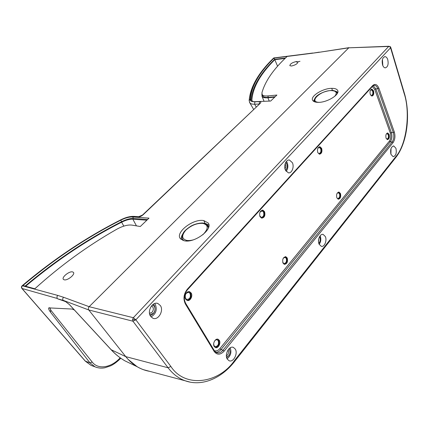 <?xml version="1.0" encoding="UTF-8"?>
<svg xmlns="http://www.w3.org/2000/svg" width="429" height="429" viewBox="0 0 429 429"><rect width="100%" height="100%" fill="white"/><g stroke="black" fill="none" stroke-linecap="round" stroke-linejoin="round"><path stroke-width="0.64" d="M390.138 46.541L388.69 46.455L390.165 46.563L390.749 47.367L390.567 47.796L135.854 319.809L132.936 321.203L132.566 319.482L135.854 319.809L170.871 366.473C185.156 388.529 218.801 383.349 234.379 360.682L395.795 156.639C406.553 144.809 410.703 112.457 404.064 93.195L390.567 47.796L389.822 46.804M389.049 46.252L348.777 47.823L89.157 306.697L133.328 317.707L135.854 319.809M89.157 306.697C88.245 307.77 88.101 308.837 88.723 309.894L125.745 356.622C130.791 362.896 136.728 367.262 143.559 369.712L149.421 371.273M292.39 162.709C294.46 166.919 291.774 173.659 288.336 172.817L285.467 170.2C283.365 166.002 286.052 159.223 289.468 160.038L292.39 162.709M286.17 171.38C288.025 168.811 288.358 165.889 287.167 162.618L286.422 161.368M325.321 236.529C327.268 240.433 324.431 247.345 321.273 246.31L319.144 244.257C317.165 240.353 320.018 233.414 323.15 234.422L325.321 236.529M319.187 244.358C320.93 241.763 321.273 238.969 320.206 235.971L320.125 235.8M227.107 358.821C230.689 355.872 231.724 352.204 230.217 347.806M235.28 349.083C238.224 353.539 233.301 362.8 229.038 360.709L227.263 359.1C224.265 354.649 229.22 345.361 233.435 347.415L235.28 349.083M151.024 316.902C155.963 313.985 157.379 309.797 155.255 304.327L154.671 303.555M160.403 305.593C164.06 310.752 158.194 320.72 152.874 318.238L150.547 316.264C146.82 311.116 152.708 301.12 157.963 303.534L160.403 305.593M395.919 148.278C396.846 153.083 395.919 155.893 393.136 156.703L391.007 154.419C390.068 149.614 390.991 146.793 393.763 145.962L395.919 148.278M390.921 154.167L391.023 148.498M387.725 59.502C388.701 64.227 387.875 67.015 385.247 67.873C384.127 67.744 383.247 66.806 382.598 65.047C381.612 60.317 382.427 57.518 385.054 56.639C386.191 56.762 387.081 57.717 387.725 59.502M382.818 65.61L382.427 59.427M219.305 340.336C221.182 343.136 218.088 348.847 215.374 347.544L214.21 346.509C212.312 343.709 215.422 337.982 218.114 339.275L219.305 340.336M215.283 347.506C218.618 346.605 219.761 344.16 218.715 340.176L217.61 339.146M214.457 341.2C215.315 340.004 216.254 339.57 217.272 339.886L218.238 340.749C219.042 344.364 217.98 346.316 215.052 346.6L214.103 345.758L213.653 344.101M191.173 293.028C193.157 296.01 190.058 301.673 187.103 300.407L185.644 299.158C183.633 296.176 186.744 290.503 189.677 291.752L191.173 293.028M187.087 300.402C190.589 299.49 191.752 296.991 190.578 292.905L189.098 291.629L189.677 291.752M190.068 293.474C190.975 297.195 189.87 299.19 186.765 299.463L185.58 298.445C184.663 294.728 185.757 292.723 188.857 292.439L190.068 293.474M264.559 211.653C265.481 215.508 264.521 217.68 261.669 218.157L260.017 216.688C259.084 212.832 260.038 210.655 262.88 210.162L264.559 211.653M261.626 218.147C264.125 217.154 264.908 214.972 263.964 211.604L262.328 210.119M260.001 212.135L262.178 210.859L263.54 212.071C264.291 215.202 263.508 216.961 261.191 217.358L259.684 215.76M287.226 257.995C288.063 261.776 287.108 263.899 284.368 264.366L283.011 263.111C282.169 259.331 283.113 257.202 285.848 256.724L287.226 257.995M284.271 264.339C286.711 263.374 287.5 261.229 286.642 257.915L285.355 256.665M283.312 258.151L285.129 257.357L286.245 258.387C286.921 261.459 286.148 263.181 283.923 263.562L282.722 262.323M340.449 193.479C341.152 196.798 340.422 198.713 338.261 199.212L336.856 197.833C336.148 194.514 336.872 192.594 339.028 192.085L340.449 193.479M338.143 199.185C340.004 198.23 340.578 196.316 339.87 193.447L338.567 192.079M337.146 193.248L338.379 192.723L339.532 193.854C340.106 196.546 339.511 198.101 337.757 198.509L336.872 197.866M321.643 148.354C322.41 151.727 321.686 153.673 319.466 154.204L317.798 152.617C317.026 149.244 317.744 147.286 319.954 146.75L321.643 148.354M319.38 154.188C321.257 153.207 321.814 151.26 321.053 148.354L319.449 146.766M317.894 148.214L319.321 147.453L320.694 148.75C321.316 151.491 320.726 153.073 318.929 153.502L317.851 152.735M373.536 90.809C374.163 93.795 373.611 95.549 371.873 96.08L370.275 94.423C369.642 91.431 370.189 89.672 371.927 89.135L373.536 90.809M371.745 96.058C373.166 95.12 373.573 93.383 372.957 90.846L371.471 89.194M370.409 90.299L371.342 89.827L372.651 91.184C373.166 93.608 372.715 95.04 371.305 95.463L370.597 95.109M389.135 134.465C389.714 137.409 389.151 139.135 387.446 139.639L386.068 138.181C385.483 135.232 386.041 133.499 387.746 132.99L389.135 134.465M387.296 139.613C388.722 138.696 389.146 136.98 388.567 134.475L387.323 133.028M386.325 133.966L387.151 133.623L388.277 134.819C388.754 137.21 388.293 138.615 386.904 139.023L386.309 138.706M214.393 350.74C216.441 351.271 218.27 350.563 219.884 348.611L389.35 141.173C390.851 138.894 391.168 136.186 390.293 133.054L374.769 89.441L372.281 86.545M150.204 315.664C154.681 313.685 156.054 310.242 154.322 305.33L153.335 304.231M230.041 351.844L229.301 348.487M226.684 357.748L229.075 355.282M319.852 237.323L319.584 236.626M318.833 243.431L319.24 242.814M286.508 163.331L285.821 162.221M285.617 170.506L286.652 168.747M234.534 361.577L395.683 157.636L395.795 156.639M318.929 102.343C308.397 101.963 320.672 90.374 331.113 90.594C336.379 90.798 337.564 92.734 334.668 96.402M337.317 93.468L336.475 91.838C334.54 90.691 332.85 90.235 331.419 90.465L331.113 90.594M314.275 100.477L314.725 101.866M314.393 101.737L314.355 101.142L314.414 101.748M337.087 92.589L337.51 93.093M313.524 101.265L314.709 98.708M335.194 91.05L337.837 92.165M331.783 88.342C334.802 88.315 336.744 88.975 337.596 90.337C340.519 94.278 327.193 102.617 318.221 102.359C315.556 102.343 313.771 101.77 312.859 100.638C309.347 96.772 322.533 88.256 331.783 88.342L332.421 90.481M193.334 239.849C190.749 240.551 188.487 240.723 186.551 240.358C181.681 238.862 181.435 235.473 185.795 230.191C191.345 225.246 197.056 222.983 202.917 223.402C208.644 225.011 208.607 228.813 202.804 234.808M208.483 227.724L206.773 224.453L203.561 223.187L202.917 223.402M182.014 237.881L182.212 238.712L183.773 240.669M182.786 240.363L182.202 238.685M207.631 225.246L208.789 226.646M181.306 239.554C180.974 237.918 181.446 236.089 182.722 234.062M203.512 223.177L205.019 223.311L208.896 225.016M203.823 220.597L208.199 222.989C213.417 229.145 194.589 243.35 184.288 240.782L180.604 238.91C174.442 232.888 193.147 218.323 203.823 220.597L205.019 223.311M382.523 64.811L382.239 60.28M152.467 304.906L154.301 306.317C155.48 308.682 155.175 311.014 153.378 313.32L149.796 314.655M149.496 313.342L152.113 312.296C153.925 309.513 153.732 307.379 151.534 305.904M318.795 243.286L319.208 242.857C320.345 241.157 320.565 239.328 319.873 237.371L319.508 236.754M318.516 241.522L318.86 238.411M285.462 170.184L285.998 169.723C287.269 168.045 287.51 166.109 286.722 163.91L285.65 162.537M284.99 168.806C286.025 167.192 286.068 165.556 285.113 163.894M228.914 348.857L229.477 349.544C230.416 351.592 230.148 353.689 228.684 355.839L226.555 357.223M226.383 355.818L227.526 354.906C228.695 353.169 228.866 351.523 228.04 349.957M390.717 153.378L390.792 149.281M137.704 217.128L143.136 214.768C141.425 216.275 139.613 217.063 137.704 217.128L132.867 216.795C129.44 216.64 125.365 217.739 120.64 220.093C86.438 237.441 53.711 259.32 22.447 285.73C21.627 286.62 21.493 287.553 22.051 288.529L85.494 361.25L91.071 365.385L93.232 366.173M299.984 61.32L296.487 62.098M72.598 271.906L73.407 272.345C75.547 274.276 67.46 280.856 64.189 279.81L63.417 279.381C61.304 277.407 69.316 270.913 72.598 271.906M296.262 61.54L297.957 61.878C297.705 63.648 295.549 65.026 291.5 66.018L289.832 65.675C290.079 63.916 292.224 62.537 296.262 61.54M285.044 58.446L274.791 59.679L277.584 66.222M274.791 59.679C260.333 74.088 252.692 87.613 251.877 100.252L252.59 101.48M251.877 100.252L252.209 101.378M274.721 97.152L267.916 97.785C264.843 98.043 262.88 97.571 262.022 96.38L261.894 93.967M262.468 94.954L262.832 96.058C263.663 97.152 265.519 97.581 268.393 97.34L275.187 96.702M250.37 99.233C251.346 86.293 259.234 72.565 274.034 58.054L287.151 56.446C273.525 69.08 265.122 81.199 261.931 92.798L262.205 94.659C263.036 95.747 264.891 96.171 267.766 95.924L276.903 95.05L270.683 101.04L254.998 101.657C252.815 101.727 251.389 101.314 250.718 100.424L250.37 99.233L251.003 100.622C251.957 87.639 259.818 73.885 274.587 59.358L285.467 58.038M274.034 58.054L274.587 59.358M49.614 307.716L50.912 310.328L49.807 307.727M50.713 310.011L50.472 312.135C48.895 309.899 48.321 308.478 48.756 307.883L72.077 309.046L74.346 309.99M249.463 102.274L249.893 102.976C250.729 103.877 252.3 104.285 254.606 104.204L256.188 106.923M96.933 367.524L94.959 366.806C98.23 368.146 101.555 368.457 104.939 367.75L110.757 365.787C113.712 364.36 116.806 362.092 120.034 358.976L119.552 358.488L120.2 357.802M57.658 298.825L63.674 300.917L57.658 298.825L63.149 300.375L65.39 301.448L69.369 304.536L111.277 349.807C115.519 354.402 120.072 358.086 124.936 360.853L131.735 364.119M149.775 371.364C145.254 370.581 141.05 369.037 137.162 366.725L128.11 359.379M65.39 301.448L65.798 301.716M61.036 299.989L62.414 300.456M21.879 288.444L57.389 298.498C56.735 297.469 56.853 296.439 57.743 295.415L63.567 297.276C62.661 298.252 62.505 299.26 63.084 300.295L88.782 309.974L132.936 321.203L168.082 367.776L125.745 356.622M312.762 53.03L273.959 57.942C259.025 72.565 251.083 86.352 250.123 99.308C250.145 101.04 251.732 101.871 254.885 101.807L254.606 104.204L259.218 104.038L259.518 101.625C261.02 101.689 261.24 102.284 260.172 103.4L142.696 214.87M21.809 288.363L85.301 361.138L91.071 365.385L94.959 366.806L89.956 362.859L50.472 312.135M85.301 361.138L89.956 362.859L92.208 362.055C98.161 369.97 111.047 367.589 119.552 358.488M92.208 362.055L50.912 310.328M116.457 229.413C87.537 245.908 60.328 265.696 34.84 288.771L22.957 285.521C54.247 259.143 86.835 237.371 120.715 220.2C125.322 217.905 129.285 216.838 132.609 216.994L149.008 218.13L140.299 226.512L131.95 225.112C127.745 224.592 122.581 226.024 116.457 229.413M25.07 286.1C55.985 260.108 88.17 238.637 121.632 221.68C126.233 219.391 130.191 218.323 133.51 218.49L147.592 219.498M25.617 286.245C56.349 260.414 88.358 239.066 121.643 222.201L123.804 226.126M121.643 222.201C125.987 220.039 129.724 219.037 132.856 219.192L136.443 225.868M132.856 219.192L146.847 220.211M349.034 47.651L319.01 52.311L348.766 47.828L388.69 46.455L133.328 317.707L132.566 319.482M373.815 85.355L374.345 85.296C375.815 85.392 376.968 86.54 377.804 88.749L393.259 132.486L391.35 132.582C392.358 136.165 392.004 139.259 390.272 141.854L221.021 349.549L219.884 348.611M215.717 352.209C217.626 352.359 219.396 351.469 221.021 349.549L223.005 350.203L392.165 141.929L393.087 142.61C395.034 139.634 395.441 136.1 394.315 132.009L393.259 132.486C394.289 136.132 393.924 139.286 392.165 141.929L390.272 141.854L389.35 141.173M373.166 85.677L375.858 88.942L378.898 88.251C377.209 84.395 375.155 83.478 372.731 85.51L187.264 289.28C183.671 294.053 183.038 298.943 185.36 303.957L214.205 351.528C217.085 355.153 220.399 355.019 224.147 351.136L393.087 142.61M224.147 351.136L223.005 350.203C220.806 352.729 218.538 353.496 216.189 352.499L214.403 350.766M374.769 89.441L375.858 88.942L391.35 132.582L390.293 133.054M394.315 132.009L378.898 88.251M185.607 303.217L214.355 350.686L214.205 351.528M187.049 289.956L187.355 289.886C184.079 294.251 183.478 298.67 185.564 303.142L185.36 303.957M372.731 85.51L372.645 86.143L187.355 289.886L187.264 289.28M170.871 366.473L168.082 367.776C172.887 374.045 178.55 378.373 185.076 380.748L190.337 382.18M234.379 360.682L234.518 361.599C221.471 378.346 201.968 386.904 185.076 380.748L143.559 369.712M404.064 93.195L404.22 92.718L390.776 47.453M186.218 240.991L186.551 240.358M22.051 288.529L21.847 288.411C21.236 287.451 21.348 286.551 22.174 285.719L57.743 295.415M269.262 101.094L267.916 97.785M267.766 95.924L268.393 97.34M111.09 349.689L125.772 356.66M137.162 366.725L124.941 360.853C119.889 357.947 115.288 354.247 111.132 349.737L69.305 304.515L65.653 301.657L63.835 300.976M132.867 216.795L134.057 216.398L138.599 216.709M120.64 220.093L120.683 219.879C125.515 217.433 129.874 216.264 133.768 216.377M63.567 297.276L89.168 306.692M319.01 52.311L312.457 53.212L319.283 52.14M312.457 53.212L273.477 58.188C258.371 72.919 250.263 87.028 249.158 100.509L249.147 100.783M250.123 99.308L249.158 100.509L249.893 102.976L253.625 109.363M254.885 101.807L259.518 101.625M260.172 103.4L143.136 214.768M132.609 216.994L133.51 218.49M120.715 220.2L121.632 221.68M373.745 85.376L374.345 85.296L372.645 86.143M387.467 132.995L387.746 132.99M371.6 89.162L371.927 89.135M318.983 147.453L319.321 147.453M319.535 146.75L319.954 146.75M338.1 192.707L338.379 192.723M338.685 192.063L339.028 192.085M284.802 257.309L285.129 257.357M285.451 256.665L285.848 256.724M261.76 210.827L262.178 210.859M262.366 210.119L262.88 210.162M188.39 292.337L188.857 292.439M216.94 339.795L217.272 339.886M217.696 339.162L218.114 339.275M384.545 56.692L385.054 56.639M393.329 145.962L393.763 145.962M157.963 303.534L156.928 303.276M233.435 347.415L232.813 347.243M322.576 234.363L323.15 234.422M288.653 160.028L289.468 160.038M395.704 157.604C407.191 143.361 410.853 114.559 404.252 92.82M331.327 90.471C324.63 90.819 313.663 95.394 314.35 101.126M203.416 223.166C202.858 222.748 195.946 223 190.406 226.453C184.706 230.486 181.746 232.754 182.212 238.712L182.411 239.586M262.022 96.38L264.049 101.303M262.205 94.659L262.832 96.058M120.034 358.976L120.769 358.204M120.662 219.889C86.395 237.269 53.571 259.207 22.19 285.703M273.52 58.146L274.276 57.765"/></g></svg>
